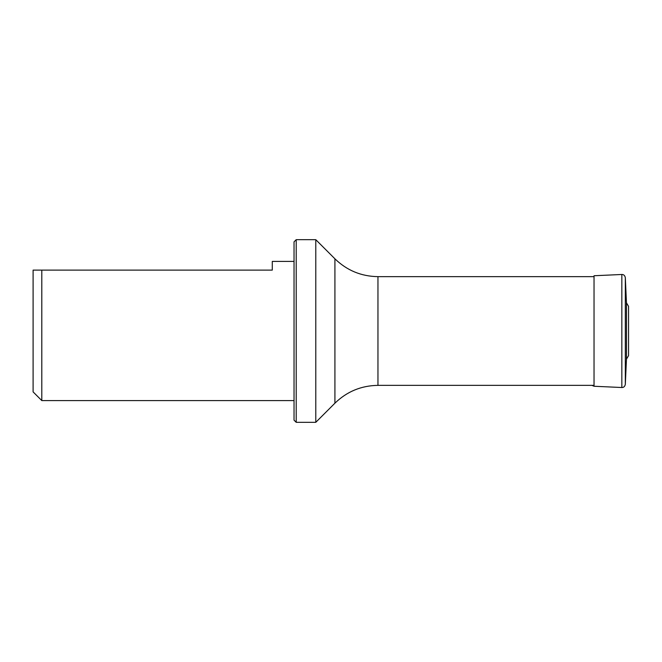 <?xml version="1.0" encoding="UTF-8"?>
<svg xmlns="http://www.w3.org/2000/svg" width="662" height="662" viewBox="0 0 662 662"><rect width="100%" height="100%" fill="white"/><g stroke="black" fill="none" stroke-linecap="round" stroke-linejoin="round"><path stroke-width="0.99" d="M628.544 355.66L628.544 306.341L626.459 302.857L626.459 359.143L628.544 355.66L628.544 306.341M334.914 258.809L315.782 239.677L315.782 422.323L334.914 403.191L334.914 258.809C346.905 270.452 361.253 276.393 377.961 276.642L594.037 276.642M294.036 261.416L272.289 261.416L272.289 270.113L33.1 270.113L33.1 391.887L41.797 400.584L294.036 400.584M41.797 270.113L41.797 400.584M296.212 422.323L294.036 420.155L294.036 241.845L296.212 239.677L296.212 422.323L315.782 422.323M621.841 387.518L621.841 274.482L594.037 275.748L594.037 386.252L621.841 387.518C623.678 387.568 624.845 386.509 625.325 384.341L625.325 277.659L626.459 302.857M377.961 276.642L377.961 385.358L594.037 385.358M625.325 384.341L626.459 359.143M621.841 274.482C623.678 274.432 624.845 275.491 625.325 277.659M594.037 386.252L591.944 385.358M296.212 239.677L315.782 239.677M334.914 403.191C346.905 391.548 361.253 385.607 377.961 385.358"/></g></svg>
